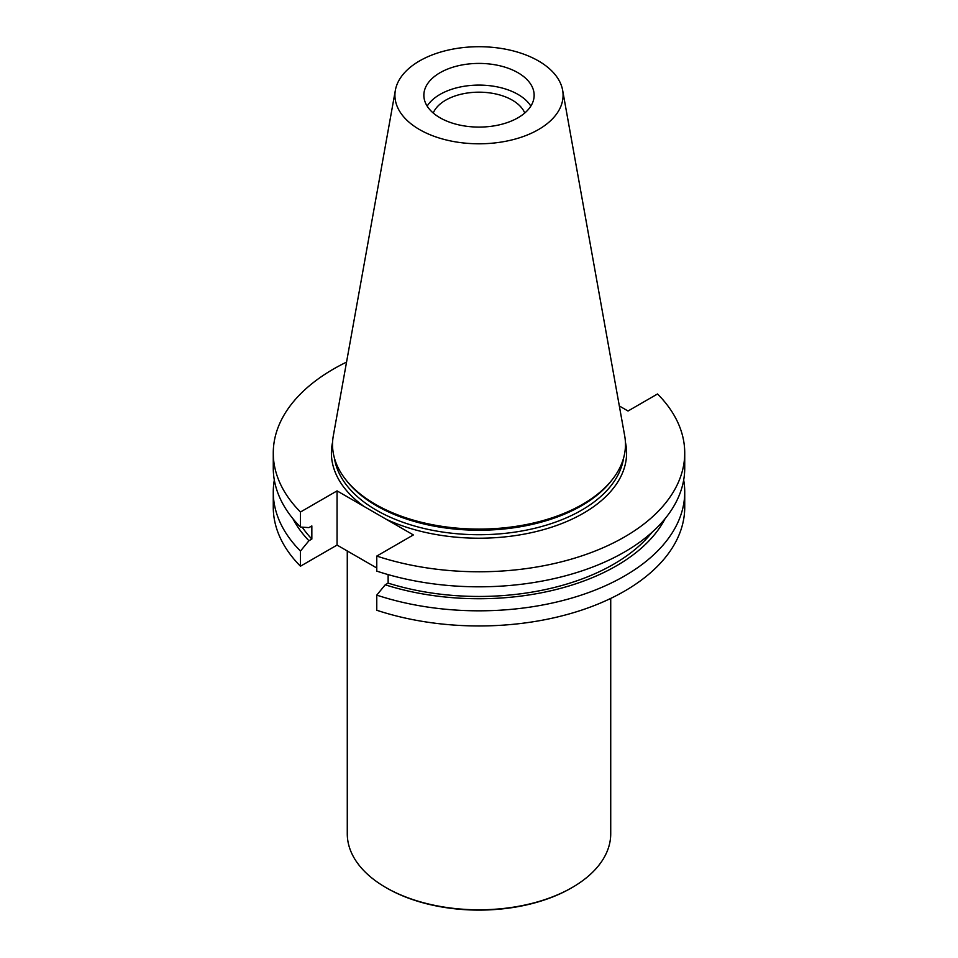 <?xml version="1.0" encoding="UTF-8"?>
<svg xmlns="http://www.w3.org/2000/svg" width="958" height="958" viewBox="0 0 958 958"><rect width="100%" height="100%" fill="white"/><g stroke="black" fill="none" stroke-linecap="round" stroke-linejoin="round"><path stroke-width="1.44" d="M619.335 405.976L628.029 411.006L657.535 393.966A205.731 118.78 180 0 1 684.731 452.99A205.731 118.78 180 0 1 376.769 556.071L376.769 571.112A205.731 118.78 0 0 0 684.731 468.031L684.731 452.99M273.269 452.99L273.269 468.031A205.731 118.78 0 0 0 300.465 527.056L300.465 512.015A205.731 118.78 180 0 1 273.269 452.99A205.731 118.78 180 0 1 346.545 362.112M273.269 492.041L273.269 507.177A205.731 118.78 0 0 0 300.465 566.202L300.465 551.066A205.731 118.78 180 0 1 273.269 492.041A205.731 118.78 180 0 1 274.323 480.042M376.769 567.998L337.06 545.078L337.06 490.891L300.465 512.015M337.06 490.891L413.365 534.935L376.769 556.071M376.769 595.122L376.769 610.258A205.731 118.78 0 0 0 684.731 507.177L684.731 492.041A205.731 118.78 180 0 1 376.769 595.122L385.224 584.799L388.134 583.123L388.134 574.596M683.677 480.042A205.731 118.78 180 0 1 684.731 492.041M337.06 545.078L300.465 566.202M562.633 90.244L624.688 435.806A146.466 84.567 180 0 1 612.713 479.048L611.455 480.665A145.101 83.777 180 0 1 479 530.229A145.101 83.777 180 0 1 346.545 480.665L345.287 479.048A146.466 84.567 180 0 1 333.312 435.806L395.367 90.244A84.076 48.547 180 0 1 450.883 49.505A84.076 48.547 180 0 1 538.456 60.929A84.076 48.547 180 0 1 562.633 90.244A84.076 48.547 180 0 1 479 143.796A84.076 48.547 180 0 1 395.367 90.244M612.713 479.048A146.466 84.567 180 0 1 479 529.091A146.466 84.567 180 0 1 345.287 479.048M517.991 72.736A55.145 31.842 180 0 1 534.145 95.249A55.145 31.842 180 0 1 479 127.091A55.145 31.842 180 0 1 423.855 95.249A55.145 31.842 180 0 1 440.009 72.736A55.145 31.842 180 0 1 517.991 72.736M427.148 106.087A55.145 31.842 180 0 1 440.009 94.423A55.145 31.842 180 0 1 530.852 106.087M433.244 113.02A47.038 27.159 180 0 1 445.733 100.135A47.038 27.159 180 0 1 491.789 93.201A47.038 27.159 180 0 1 524.756 113.02M300.465 527.056L308.931 527.607L311.841 525.918L311.841 539.067L308.931 540.743L300.465 551.066M388.134 583.123A190.259 109.847 0 0 0 652.027 532.289M385.224 584.799A194.211 112.122 0 0 0 665.103 518.661M292.897 518.661A194.211 112.122 0 0 0 308.931 540.743M302.189 527.163A190.259 109.847 0 0 0 311.841 539.067M347.275 550.97L347.275 833.747A131.725 76.053 0 0 0 385.858 887.527L386.745 888.042A130.468 75.323 0 0 0 571.255 888.042L572.142 887.527A131.725 76.053 0 0 0 610.725 833.747L610.725 598.427M386.745 888.042L385.858 887.527A131.725 76.053 0 0 0 572.142 887.527M364.124 506.507A147.604 85.226 180 0 1 332.594 442.153M625.406 442.153A147.604 85.226 180 0 1 551.018 527.379A147.604 85.226 180 0 1 386.314 519.32M334.426 458.092A145.101 83.777 0 0 0 479 534.72A145.101 83.777 0 0 0 623.574 458.092"/></g></svg>
